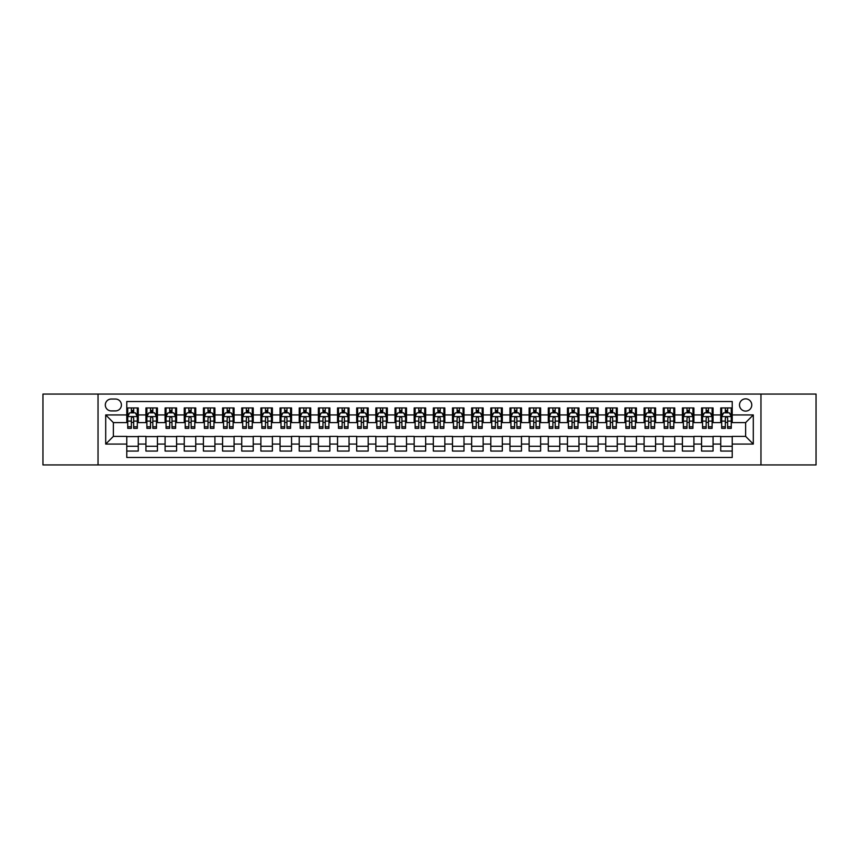 <?xml version="1.0" encoding="UTF-8"?>
<svg xmlns="http://www.w3.org/2000/svg" width="859" height="859" viewBox="0 0 859 859"><rect width="100%" height="100%" fill="white"/><g stroke="black" fill="none" stroke-linecap="round" stroke-linejoin="round"><path stroke-width="1.29" d="M745.633 398.844A6.131 6.131 0 0 0 739.502 404.976A6.131 6.131 0 0 0 745.633 411.107A6.131 6.131 0 0 0 751.765 404.976A6.131 6.131 0 0 0 745.633 398.844M760.967 464.944L816.05 464.944L816.05 394.056L760.967 394.056L760.967 464.944L98.033 464.944L98.033 394.056L42.95 394.056L42.95 464.944L98.033 464.944M732.222 407.95L720.733 407.95L720.733 414.94L713.067 414.94L713.067 422.607L720.733 422.607L720.733 414.94M713.067 414.94L713.067 407.95L701.567 407.95L701.567 414.94L693.911 414.94L693.911 422.607L701.567 422.607L701.567 414.94M693.911 414.94L693.911 407.95L682.411 407.95L682.411 414.94L674.745 414.94L674.745 422.607L682.411 422.607L682.411 414.94M674.745 414.94L674.745 407.95L663.255 407.95L663.255 414.94L655.589 414.94L655.589 422.607L663.255 422.607L663.255 414.94M655.589 414.94L655.589 407.95L644.089 407.95L644.089 414.94L636.422 414.94L636.422 422.607L644.089 422.607L644.089 414.94M636.422 414.94L636.422 407.95L624.933 407.95L624.933 414.94L617.267 414.94L617.267 422.607L624.933 422.607L624.933 414.94M617.267 414.94L617.267 407.95L605.767 407.95L605.767 414.94L598.111 414.94L598.111 422.607L605.767 422.607L605.767 414.94M598.111 414.94L598.111 407.95L586.611 407.95L586.611 414.94L578.945 414.94L578.945 422.607L586.611 422.607L586.611 414.94M578.945 414.94L578.945 407.95L567.455 407.95L567.455 414.94L559.789 414.94L559.789 422.607L567.455 422.607L567.455 414.94M559.789 414.94L559.789 407.95L548.289 407.95L548.289 414.94L540.622 414.94L540.622 422.607L548.289 422.607L548.289 414.94M540.622 414.94L540.622 407.95L529.133 407.95L529.133 414.94L521.467 414.94L521.467 422.607L529.133 422.607L529.133 414.94M521.467 414.94L521.467 407.95L509.967 407.95L509.967 414.94L502.311 414.94L502.311 422.607L509.967 422.607L509.967 414.94M502.311 414.94L502.311 407.95L490.811 407.95L490.811 414.94L483.145 414.94L483.145 422.607L490.811 422.607L490.811 414.94M483.145 414.94L483.145 407.95L471.655 407.95L471.655 414.94L463.989 414.94L463.989 422.607L471.655 422.607L471.655 414.94M463.989 414.94L463.989 407.95L452.489 407.95L452.489 414.94L444.833 414.94L444.833 422.607L452.489 422.607L452.489 414.94M444.833 414.94L444.833 407.95L433.333 407.95L433.333 414.94L425.667 414.94L425.667 422.607L433.333 422.607L433.333 414.94M425.667 414.94L425.667 407.95L414.167 407.95L414.167 414.94L406.511 414.94L406.511 422.607L414.167 422.607L414.167 414.94M406.511 414.94L406.511 407.95L395.011 407.95L395.011 414.94L387.345 414.94L387.345 422.607L395.011 422.607L395.011 414.94M387.345 414.94L387.345 407.95L375.855 407.95L375.855 414.94L368.189 414.94L368.189 422.607L375.855 422.607L375.855 414.94M368.189 414.94L368.189 407.95L356.689 407.95L356.689 414.94L349.033 414.94L349.033 422.607L356.689 422.607L356.689 414.94M349.033 414.94L349.033 407.95L337.533 407.95L337.533 414.94L329.867 414.94L329.867 422.607L337.533 422.607L337.533 414.94M329.867 414.94L329.867 407.95L318.378 407.95L318.378 414.94L310.711 414.94L310.711 422.607L318.378 422.607L318.378 414.94M310.711 414.94L310.711 407.95L299.211 407.95L299.211 414.94L291.545 414.94L291.545 422.607L299.211 422.607L299.211 414.94M291.545 414.94L291.545 407.95L280.055 407.95L280.055 414.94L272.389 414.94L272.389 422.607L280.055 422.607L280.055 414.94M272.389 414.94L272.389 407.95L260.889 407.95L260.889 414.94L253.233 414.94L253.233 422.607L260.889 422.607L260.889 414.94M253.233 414.94L253.233 407.95L241.733 407.95L241.733 414.94L234.067 414.94L234.067 422.607L241.733 422.607L241.733 414.94M234.067 414.94L234.067 407.95L222.578 407.95L222.578 414.94L214.911 414.94L214.911 422.607L222.578 422.607L222.578 414.94M214.911 414.94L214.911 407.95L203.411 407.95L203.411 414.94L195.745 414.94L195.745 422.607L203.411 422.607L203.411 414.94M195.745 414.94L195.745 407.95L184.255 407.95L184.255 414.94L176.589 414.94L176.589 422.607L184.255 422.607L184.255 414.94M176.589 414.94L176.589 407.95L165.089 407.95L165.089 414.94L157.433 414.94L157.433 422.607L165.089 422.607L165.089 414.94M157.433 414.94L157.433 407.95L145.933 407.95L145.933 422.607L138.267 422.607L138.267 407.95L126.778 407.95M126.778 451.05L138.267 451.05L138.267 436.393L145.933 436.393L145.933 451.05L157.433 451.05L157.433 436.393L165.089 436.393L165.089 444.06L157.433 444.06M165.089 444.06L165.089 451.05L176.589 451.05L176.589 436.393L184.255 436.393L184.255 444.06L176.589 444.06M184.255 444.06L184.255 451.05L195.745 451.05L195.745 436.393L203.411 436.393L203.411 444.06L195.745 444.06M203.411 444.06L203.411 451.05L214.911 451.05L214.911 436.393L222.578 436.393L222.578 444.06L214.911 444.06M222.578 444.06L222.578 451.05L234.067 451.05L234.067 436.393L241.733 436.393L241.733 444.06L234.067 444.06M241.733 444.06L241.733 451.05L253.233 451.05L253.233 436.393L260.889 436.393L260.889 444.06L253.233 444.06M260.889 444.06L260.889 451.05L272.389 451.05L272.389 436.393L280.055 436.393L280.055 444.06L272.389 444.06M280.055 444.06L280.055 451.05L291.545 451.05L291.545 436.393L299.211 436.393L299.211 444.06L291.545 444.06M299.211 444.06L299.211 451.05L310.711 451.05L310.711 436.393L318.378 436.393L318.378 444.06L310.711 444.06M318.378 444.06L318.378 451.05L329.867 451.05L329.867 436.393L337.533 436.393L337.533 444.06L329.867 444.06M337.533 444.06L337.533 451.05L349.033 451.05L349.033 436.393L356.689 436.393L356.689 444.06L349.033 444.06M356.689 444.06L356.689 451.05L368.189 451.05L368.189 436.393L375.855 436.393L375.855 444.06L368.189 444.06M375.855 444.06L375.855 451.05L387.345 451.05L387.345 436.393L395.011 436.393L395.011 444.06L387.345 444.06M395.011 444.06L395.011 451.05L406.511 451.05L406.511 436.393L414.167 436.393L414.167 444.06L406.511 444.06M414.167 444.06L414.167 451.05L425.667 451.05L425.667 436.393L433.333 436.393L433.333 444.06L425.667 444.06M433.333 444.06L433.333 451.05L444.833 451.05L444.833 436.393L452.489 436.393L452.489 444.06L444.833 444.06M452.489 444.06L452.489 451.05L463.989 451.05L463.989 436.393L471.655 436.393L471.655 444.06L463.989 444.06M471.655 444.06L471.655 451.05L483.145 451.05L483.145 436.393L490.811 436.393L490.811 444.06L483.145 444.06M490.811 444.06L490.811 451.05L502.311 451.05L502.311 436.393L509.967 436.393L509.967 444.06L502.311 444.06M509.967 444.06L509.967 451.05L521.467 451.05L521.467 436.393L529.133 436.393L529.133 444.06L521.467 444.06M529.133 444.06L529.133 451.05L540.622 451.05L540.622 436.393L548.289 436.393L548.289 444.06L540.622 444.06M548.289 444.06L548.289 451.05L559.789 451.05L559.789 436.393L567.455 436.393L567.455 444.06L559.789 444.06M567.455 444.06L567.455 451.05L578.945 451.05L578.945 436.393L586.611 436.393L586.611 444.06L578.945 444.06M586.611 444.06L586.611 451.05L598.111 451.05L598.111 436.393L605.767 436.393L605.767 444.06L598.111 444.06M605.767 444.06L605.767 451.05L617.267 451.05L617.267 436.393L624.933 436.393L624.933 444.06L617.267 444.06M624.933 444.06L624.933 451.05L636.422 451.05L636.422 436.393L644.089 436.393L644.089 444.06L636.422 444.06M644.089 444.06L644.089 451.05L655.589 451.05L655.589 436.393L663.255 436.393L663.255 444.06L655.589 444.06M663.255 444.06L663.255 451.05L674.745 451.05L674.745 436.393L682.411 436.393L682.411 444.06L674.745 444.06M682.411 444.06L682.411 451.05L693.911 451.05L693.911 436.393L701.567 436.393L701.567 444.06L693.911 444.06M701.567 444.06L701.567 451.05L713.067 451.05L713.067 436.393L720.733 436.393L720.733 444.06L713.067 444.06M111.251 410.913L115.471 410.913A5.938 5.938 0 0 0 121.409 404.976A5.938 5.938 0 0 0 115.471 399.038L111.251 399.038A5.938 5.938 0 0 0 105.313 404.976A5.938 5.938 0 0 0 111.251 410.913M760.967 394.056L98.033 394.056M732.222 414.94L732.222 401.529L126.778 401.529L126.778 422.607L113.367 422.607L113.367 436.393L126.778 436.393L126.778 457.471L732.222 457.471L732.222 436.393L745.633 436.393L745.633 422.607L732.222 422.607L732.222 414.94L753.3 414.94L753.3 444.06L732.222 444.06M126.778 444.06L105.7 444.06L105.7 414.94L126.778 414.94M720.733 444.06L720.733 451.05L732.222 451.05M126.778 412.739L127.733 412.739M131.373 412.739L133.671 412.739M137.311 412.739L138.267 412.739M126.778 422.413L127.733 422.413M131.373 422.413L133.671 422.413M137.311 422.413L138.267 422.413M126.778 436.587L138.267 436.587M126.778 446.261L138.267 446.261M145.933 422.413L146.889 422.413M150.529 422.413L152.827 422.413M156.467 422.413L157.433 422.413M145.933 412.739L146.889 412.739M150.529 412.739L152.827 412.739M156.467 412.739L157.433 412.739M145.933 436.587L157.433 436.587M145.933 446.261L157.433 446.261M165.089 436.587L176.589 436.587M165.089 446.261L176.589 446.261M165.089 412.739L166.055 412.739M169.695 412.739L171.993 412.739M175.633 412.739L176.589 412.739M165.089 422.413L166.055 422.413M169.695 422.413L171.993 422.413M175.633 422.413L176.589 422.413M184.255 436.587L195.745 436.587M184.255 446.261L195.745 446.261M184.255 412.739L185.211 412.739M188.851 412.739L191.149 412.739M194.789 412.739L195.745 412.739M184.255 422.413L185.211 422.413M188.851 422.413L191.149 422.413M194.789 422.413L195.745 422.413M203.411 436.587L214.911 436.587M203.411 446.261L214.911 446.261M203.411 412.739L204.367 412.739M208.007 412.739L210.315 412.739M213.955 412.739L214.911 412.739M203.411 422.413L204.367 422.413M208.007 422.413L210.315 422.413M213.955 422.413L214.911 422.413M222.578 436.587L234.067 436.587M222.578 446.261L234.067 446.261M222.578 412.739L223.533 412.739M227.173 412.739L229.471 412.739M233.111 412.739L234.067 412.739M222.578 422.413L223.533 422.413M227.173 422.413L229.471 422.413M233.111 422.413L234.067 422.413M241.733 436.587L253.233 436.587M241.733 446.261L253.233 446.261M241.733 412.739L242.689 412.739M246.329 412.739L248.627 412.739M252.267 412.739L253.233 412.739M241.733 422.413L242.689 422.413M246.329 422.413L248.627 422.413M252.267 422.413L253.233 422.413M260.889 436.587L272.389 436.587M260.889 446.261L272.389 446.261M260.889 412.739L261.855 412.739M265.495 412.739L267.793 412.739M271.433 412.739L272.389 412.739M260.889 422.413L261.855 422.413M265.495 422.413L267.793 422.413M271.433 422.413L272.389 422.413M280.055 436.587L291.545 436.587M280.055 446.261L291.545 446.261M280.055 412.739L281.011 412.739M284.651 412.739L286.949 412.739M290.589 412.739L291.545 412.739M280.055 422.413L281.011 422.413M284.651 422.413L286.949 422.413M290.589 422.413L291.545 422.413M299.211 436.587L310.711 436.587M299.211 446.261L310.711 446.261M299.211 412.739L300.167 412.739M303.807 412.739L306.115 412.739M309.755 412.739L310.711 412.739M299.211 422.413L300.167 422.413M303.807 422.413L306.115 422.413M309.755 422.413L310.711 422.413M318.378 436.587L329.867 436.587M318.378 446.261L329.867 446.261M318.378 412.739L319.333 412.739M322.973 412.739L325.271 412.739M328.911 412.739L329.867 412.739M318.378 422.413L319.333 422.413M322.973 422.413L325.271 422.413M328.911 422.413L329.867 422.413M337.533 436.587L349.033 436.587M337.533 446.261L349.033 446.261M337.533 412.739L338.489 412.739M342.129 412.739L344.427 412.739M348.067 412.739L349.033 412.739M337.533 422.413L338.489 422.413M342.129 422.413L344.427 422.413M348.067 422.413L349.033 422.413M356.689 436.587L368.189 436.587M356.689 446.261L368.189 446.261M356.689 412.739L357.655 412.739M361.295 412.739L363.593 412.739M367.233 412.739L368.189 412.739M356.689 422.413L357.655 422.413M361.295 422.413L363.593 422.413M367.233 422.413L368.189 422.413M375.855 436.587L387.345 436.587M375.855 446.261L387.345 446.261M375.855 412.739L376.811 412.739M380.451 412.739L382.749 412.739M386.389 412.739L387.345 412.739M375.855 422.413L376.811 422.413M380.451 422.413L382.749 422.413M386.389 422.413L387.345 422.413M395.011 436.587L406.511 436.587M395.011 446.261L406.511 446.261M395.011 412.739L395.967 412.739M399.607 412.739L401.905 412.739M405.555 412.739L406.511 412.739M395.011 422.413L395.967 422.413M399.607 422.413L401.905 422.413M405.555 422.413L406.511 422.413M414.167 436.587L425.667 436.587M414.167 446.261L425.667 446.261M414.167 412.739L415.133 412.739M418.773 412.739L421.071 412.739M424.711 412.739L425.667 412.739M414.167 422.413L415.133 422.413M418.773 422.413L421.071 422.413M424.711 422.413L425.667 422.413M433.333 436.587L444.833 436.587M433.333 446.261L444.833 446.261M433.333 412.739L434.289 412.739M437.929 412.739L440.227 412.739M443.867 412.739L444.833 412.739M433.333 422.413L434.289 422.413M437.929 422.413L440.227 422.413M443.867 422.413L444.833 422.413M452.489 436.587L463.989 436.587M452.489 446.261L463.989 446.261M452.489 412.739L453.445 412.739M457.095 412.739L459.393 412.739M463.033 412.739L463.989 412.739M452.489 422.413L453.445 422.413M457.095 422.413L459.393 422.413M463.033 422.413L463.989 422.413M471.655 436.587L483.145 436.587M471.655 446.261L483.145 446.261M471.655 412.739L472.611 412.739M476.251 412.739L478.549 412.739M482.189 412.739L483.145 412.739M471.655 422.413L472.611 422.413M476.251 422.413L478.549 422.413M482.189 422.413L483.145 422.413M490.811 436.587L502.311 436.587M490.811 446.261L502.311 446.261M490.811 412.739L491.767 412.739M495.407 412.739L497.705 412.739M501.345 412.739L502.311 412.739M490.811 422.413L491.767 422.413M495.407 422.413L497.705 422.413M501.345 422.413L502.311 422.413M509.967 436.587L521.467 436.587M509.967 446.261L521.467 446.261M509.967 412.739L510.933 412.739M514.573 412.739L516.871 412.739M520.511 412.739L521.467 412.739M509.967 422.413L510.933 422.413M514.573 422.413L516.871 422.413M520.511 422.413L521.467 422.413M529.133 436.587L540.622 436.587M529.133 446.261L540.622 446.261M529.133 412.739L530.089 412.739M533.729 412.739L536.027 412.739M539.667 412.739L540.622 412.739M529.133 422.413L530.089 422.413M533.729 422.413L536.027 422.413M539.667 422.413L540.622 422.413M548.289 436.587L559.789 436.587M548.289 446.261L559.789 446.261M548.289 412.739L549.245 412.739M552.885 412.739L555.193 412.739M558.833 412.739L559.789 412.739M548.289 422.413L549.245 422.413M552.885 422.413L555.193 422.413M558.833 422.413L559.789 422.413M567.455 436.587L578.945 436.587M567.455 446.261L578.945 446.261M567.455 412.739L568.411 412.739M572.051 412.739L574.349 412.739M577.989 412.739L578.945 412.739M567.455 422.413L568.411 422.413M572.051 422.413L574.349 422.413M577.989 422.413L578.945 422.413M586.611 436.587L598.111 436.587M586.611 446.261L598.111 446.261M586.611 412.739L587.567 412.739M591.207 412.739L593.505 412.739M597.145 412.739L598.111 412.739M586.611 422.413L587.567 422.413M591.207 422.413L593.505 422.413M597.145 422.413L598.111 422.413M605.767 436.587L617.267 436.587M605.767 446.261L617.267 446.261M605.767 412.739L606.733 412.739M610.373 412.739L612.671 412.739M616.311 412.739L617.267 412.739M605.767 422.413L606.733 422.413M610.373 422.413L612.671 422.413M616.311 422.413L617.267 422.413M624.933 436.587L636.422 436.587M624.933 446.261L636.422 446.261M624.933 412.739L625.889 412.739M629.529 412.739L631.827 412.739M635.467 412.739L636.422 412.739M624.933 422.413L625.889 422.413M629.529 422.413L631.827 422.413M635.467 422.413L636.422 422.413M644.089 436.587L655.589 436.587M644.089 446.261L655.589 446.261M644.089 412.739L645.045 412.739M648.685 412.739L650.993 412.739M654.633 412.739L655.589 412.739M644.089 422.413L645.045 422.413M648.685 422.413L650.993 422.413M654.633 422.413L655.589 422.413M663.255 436.587L674.745 436.587M663.255 446.261L674.745 446.261M663.255 412.739L664.211 412.739M667.851 412.739L670.149 412.739M673.789 412.739L674.745 412.739M663.255 422.413L664.211 422.413M667.851 422.413L670.149 422.413M673.789 422.413L674.745 422.413M682.411 436.587L693.911 436.587M682.411 446.261L693.911 446.261M682.411 412.739L683.367 412.739M687.007 412.739L689.305 412.739M692.945 412.739L693.911 412.739M682.411 422.413L683.367 422.413M687.007 422.413L689.305 422.413M692.945 422.413L693.911 422.413M701.567 436.587L713.067 436.587M701.567 446.261L713.067 446.261M701.567 412.739L702.533 412.739M706.173 412.739L708.471 412.739M712.111 412.739L713.067 412.739M701.567 422.413L702.533 422.413M706.173 422.413L708.471 422.413M712.111 422.413L713.067 422.413M720.733 436.587L732.222 436.587M720.733 446.261L732.222 446.261M720.733 412.739L721.689 412.739M725.329 412.739L727.627 412.739M731.267 412.739L732.222 412.739M720.733 422.413L721.689 422.413M725.329 422.413L727.627 422.413M731.267 422.413L732.222 422.413M113.367 422.607L105.7 414.94M113.367 436.393L105.7 444.06M753.3 414.94L745.633 422.607M753.3 444.06L745.633 436.393M133.671 410.441L131.373 410.441M137.311 426.794L133.671 426.794L133.671 428.351L137.311 428.351L137.311 416.658L135.4 412.835L129.645 412.835L127.733 416.658L127.733 428.351L131.373 428.351L131.373 426.794L127.733 426.794M127.733 416.658L127.733 407.95M137.311 416.658L137.311 407.95M131.373 412.835L131.373 407.95M133.671 407.95L133.671 412.835M133.671 426.794L133.671 418.097C132.909 416.626 132.136 416.626 131.373 418.097L131.373 426.794M152.827 410.441L150.529 410.441M156.467 426.794L152.827 426.794L152.827 428.351L156.467 428.351L156.467 416.658L154.556 412.835L148.811 412.835L146.889 416.658L146.889 428.351L150.529 428.351L150.529 426.794L146.889 426.794M146.889 416.658L146.889 407.95M156.467 416.658L156.467 407.95M150.529 412.835L150.529 407.95M152.827 407.95L152.827 412.835M152.827 426.794L152.827 418.097C152.064 416.626 151.302 416.626 150.529 418.097L150.529 426.794M171.993 410.441L169.695 410.441M175.633 426.794L171.993 426.794L171.993 428.351L175.633 428.351L175.633 416.658L173.711 412.835L167.967 412.835L166.055 416.658L166.055 428.351L169.695 428.351L169.695 426.794L166.055 426.794M166.055 416.658L166.055 407.95M175.633 416.658L175.633 407.95M169.695 412.835L169.695 407.95M171.993 407.95L171.993 412.835M171.993 426.794L171.993 418.097C171.231 416.626 170.458 416.626 169.695 418.097L169.695 426.794M191.149 410.441L188.851 410.441M194.789 426.794L191.149 426.794L191.149 428.351L194.789 428.351L194.789 416.658L192.878 412.835L187.133 412.835L185.211 416.658L185.211 428.351L188.851 428.351L188.851 426.794L185.211 426.794M185.211 416.658L185.211 407.95M194.789 416.658L194.789 407.95M188.851 412.835L188.851 407.95M191.149 407.95L191.149 412.835M191.149 426.794L191.149 418.097C190.387 416.626 189.624 416.626 188.851 418.097L188.851 426.794M210.315 410.441L208.007 410.441M213.955 426.794L210.315 426.794L210.315 428.351L213.955 428.351L213.955 416.658L212.033 412.835L206.289 412.835L204.367 416.658L204.367 428.351L208.007 428.351L208.007 426.794L204.367 426.794M204.367 416.658L204.367 407.95M213.955 416.658L213.955 407.95M208.007 412.835L208.007 407.95M210.315 407.95L210.315 412.835M210.315 426.794L210.315 418.097C209.542 416.626 208.78 416.626 208.007 418.097L208.007 426.794M229.471 410.441L227.173 410.441M233.111 426.794L229.471 426.794L229.471 428.351L233.111 428.351L233.111 416.658L231.2 412.835L225.445 412.835L223.533 416.658L223.533 428.351L227.173 428.351L227.173 426.794L223.533 426.794M223.533 416.658L223.533 407.95M233.111 416.658L233.111 407.95M227.173 412.835L227.173 407.95M229.471 407.95L229.471 412.835M229.471 426.794L229.471 418.097C228.709 416.626 227.936 416.626 227.173 418.097L227.173 426.794M248.627 410.441L246.329 410.441M252.267 426.794L248.627 426.794L248.627 428.351L252.267 428.351L252.267 416.658L250.356 412.835L244.611 412.835L242.689 416.658L242.689 428.351L246.329 428.351L246.329 426.794L242.689 426.794M242.689 416.658L242.689 407.95M252.267 416.658L252.267 407.95M246.329 412.835L246.329 407.95M248.627 407.95L248.627 412.835M248.627 426.794L248.627 418.097C247.864 416.626 247.102 416.626 246.329 418.097L246.329 426.794M267.793 410.441L265.495 410.441M271.433 426.794L267.793 426.794L267.793 428.351L271.433 428.351L271.433 416.658L269.511 412.835L263.767 412.835L261.855 416.658L261.855 428.351L265.495 428.351L265.495 426.794L261.855 426.794M261.855 416.658L261.855 407.95M271.433 416.658L271.433 407.95M265.495 412.835L265.495 407.95M267.793 407.95L267.793 412.835M267.793 426.794L267.793 418.097C267.02 416.626 266.258 416.626 265.495 418.097L265.495 426.794M286.949 410.441L284.651 410.441M290.589 426.794L286.949 426.794L286.949 428.351L290.589 428.351L290.589 416.658L288.678 412.835L282.922 412.835L281.011 416.658L281.011 428.351L284.651 428.351L284.651 426.794L281.011 426.794M281.011 416.658L281.011 407.95M290.589 416.658L290.589 407.95M284.651 412.835L284.651 407.95M286.949 407.95L286.949 412.835M286.949 426.794L286.949 418.097C286.187 416.626 285.424 416.626 284.651 418.097L284.651 426.794M306.115 410.441L303.807 410.441M309.755 426.794L306.115 426.794L306.115 428.351L309.755 428.351L309.755 416.658L307.833 412.835L302.089 412.835L300.167 416.658L300.167 428.351L303.807 428.351L303.807 426.794L300.167 426.794M300.167 416.658L300.167 407.95M309.755 416.658L309.755 407.95M303.807 412.835L303.807 407.95M306.115 407.95L306.115 412.835M306.115 426.794L306.115 418.097C305.342 416.626 304.58 416.626 303.807 418.097L303.807 426.794M325.271 410.441L322.973 410.441M328.911 426.794L325.271 426.794L325.271 428.351L328.911 428.351L328.911 416.658L327 412.835L321.245 412.835L319.333 416.658L319.333 428.351L322.973 428.351L322.973 426.794L319.333 426.794M319.333 416.658L319.333 407.95M328.911 416.658L328.911 407.95M322.973 412.835L322.973 407.95M325.271 407.95L325.271 412.835M325.271 426.794L325.271 418.097C324.509 416.626 323.736 416.626 322.973 418.097L322.973 426.794M344.427 410.441L342.129 410.441M348.067 426.794L344.427 426.794L344.427 428.351L348.067 428.351L348.067 416.658L346.156 412.835L340.411 412.835L338.489 416.658L338.489 428.351L342.129 428.351L342.129 426.794L338.489 426.794M338.489 416.658L338.489 407.95M348.067 416.658L348.067 407.95M342.129 412.835L342.129 407.95M344.427 407.95L344.427 412.835M344.427 426.794L344.427 418.097C343.664 416.626 342.902 416.626 342.129 418.097L342.129 426.794M363.593 410.441L361.295 410.441M367.233 426.794L363.593 426.794L363.593 428.351L367.233 428.351L367.233 416.658L365.311 412.835L359.567 412.835L357.655 416.658L357.655 428.351L361.295 428.351L361.295 426.794L357.655 426.794M357.655 416.658L357.655 407.95M367.233 416.658L367.233 407.95M361.295 412.835L361.295 407.95M363.593 407.95L363.593 412.835M363.593 426.794L363.593 418.097C362.82 416.626 362.058 416.626 361.295 418.097L361.295 426.794M382.749 410.441L380.451 410.441M386.389 426.794L382.749 426.794L382.749 428.351L386.389 428.351L386.389 416.658L384.478 412.835L378.722 412.835L376.811 416.658L376.811 428.351L380.451 428.351L380.451 426.794L376.811 426.794M376.811 416.658L376.811 407.95M386.389 416.658L386.389 407.95M380.451 412.835L380.451 407.95M382.749 407.95L382.749 412.835M382.749 426.794L382.749 418.097C381.987 416.626 381.213 416.626 380.451 418.097L380.451 426.794M401.905 410.441L399.607 410.441M405.555 426.794L401.905 426.794L401.905 428.351L405.555 428.351L405.555 416.658L403.633 412.835L397.889 412.835L395.967 416.658L395.967 428.351L399.607 428.351L399.607 426.794L395.967 426.794M395.967 416.658L395.967 407.95M405.555 416.658L405.555 407.95M399.607 412.835L399.607 407.95M401.905 407.95L401.905 412.835M401.905 426.794L401.905 418.097C401.142 416.626 400.38 416.626 399.607 418.097L399.607 426.794M421.071 410.441L418.773 410.441M424.711 426.794L421.071 426.794L421.071 428.351L424.711 428.351L424.711 416.658L422.789 412.835L417.044 412.835L415.133 416.658L415.133 428.351L418.773 428.351L418.773 426.794L415.133 426.794M415.133 416.658L415.133 407.95M424.711 416.658L424.711 407.95M418.773 412.835L418.773 407.95M421.071 407.95L421.071 412.835M421.071 426.794L421.071 418.097C420.309 416.626 419.536 416.626 418.773 418.097L418.773 426.794M440.227 410.441L437.929 410.441M443.867 426.794L440.227 426.794L440.227 428.351L443.867 428.351L443.867 416.658L441.956 412.835L436.211 412.835L434.289 416.658L434.289 428.351L437.929 428.351L437.929 426.794L434.289 426.794M434.289 416.658L434.289 407.95M443.867 416.658L443.867 407.95M437.929 412.835L437.929 407.95M440.227 407.95L440.227 412.835M440.227 426.794L440.227 418.097C439.464 416.626 438.702 416.626 437.929 418.097L437.929 426.794M459.393 410.441L457.095 410.441M463.033 426.794L459.393 426.794L459.393 428.351L463.033 428.351L463.033 416.658L461.111 412.835L455.367 412.835L453.445 416.658L453.445 428.351L457.095 428.351L457.095 426.794L453.445 426.794M453.445 416.658L453.445 407.95M463.033 416.658L463.033 407.95M457.095 412.835L457.095 407.95M459.393 407.95L459.393 412.835M459.393 426.794L459.393 418.097C458.62 416.626 457.858 416.626 457.095 418.097L457.095 426.794M478.549 410.441L476.251 410.441M482.189 426.794L478.549 426.794L478.549 428.351L482.189 428.351L482.189 416.658L480.278 412.835L474.522 412.835L472.611 416.658L472.611 428.351L476.251 428.351L476.251 426.794L472.611 426.794M472.611 416.658L472.611 407.95M482.189 416.658L482.189 407.95M476.251 412.835L476.251 407.95M478.549 407.95L478.549 412.835M478.549 426.794L478.549 418.097C477.787 416.626 477.013 416.626 476.251 418.097L476.251 426.794M497.705 410.441L495.407 410.441M501.345 426.794L497.705 426.794L497.705 428.351L501.345 428.351L501.345 416.658L499.433 412.835L493.689 412.835L491.767 416.658L491.767 428.351L495.407 428.351L495.407 426.794L491.767 426.794M491.767 416.658L491.767 407.95M501.345 416.658L501.345 407.95M495.407 412.835L495.407 407.95M497.705 407.95L497.705 412.835M497.705 426.794L497.705 418.097C496.942 416.626 496.18 416.626 495.407 418.097L495.407 426.794M516.871 410.441L514.573 410.441M520.511 426.794L516.871 426.794L516.871 428.351L520.511 428.351L520.511 416.658L518.589 412.835L512.844 412.835L510.933 416.658L510.933 428.351L514.573 428.351L514.573 426.794L510.933 426.794M510.933 416.658L510.933 407.95M520.511 416.658L520.511 407.95M514.573 412.835L514.573 407.95M516.871 407.95L516.871 412.835M516.871 426.794L516.871 418.097C516.109 416.626 515.336 416.626 514.573 418.097L514.573 426.794M536.027 410.441L533.729 410.441M539.667 426.794L536.027 426.794L536.027 428.351L539.667 428.351L539.667 416.658L537.755 412.835L532 412.835L530.089 416.658L530.089 428.351L533.729 428.351L533.729 426.794L530.089 426.794M530.089 416.658L530.089 407.95M539.667 416.658L539.667 407.95M533.729 412.835L533.729 407.95M536.027 407.95L536.027 412.835M536.027 426.794L536.027 418.097C535.264 416.626 534.502 416.626 533.729 418.097L533.729 426.794M555.193 410.441L552.885 410.441M558.833 426.794L555.193 426.794L555.193 428.351L558.833 428.351L558.833 416.658L556.911 412.835L551.167 412.835L549.245 416.658L549.245 428.351L552.885 428.351L552.885 426.794L549.245 426.794M549.245 416.658L549.245 407.95M558.833 416.658L558.833 407.95M552.885 412.835L552.885 407.95M555.193 407.95L555.193 412.835M555.193 426.794L555.193 418.097C554.42 416.626 553.658 416.626 552.885 418.097L552.885 426.794M574.349 410.441L572.051 410.441M577.989 426.794L574.349 426.794L574.349 428.351L577.989 428.351L577.989 416.658L576.078 412.835L570.322 412.835L568.411 416.658L568.411 428.351L572.051 428.351L572.051 426.794L568.411 426.794M568.411 416.658L568.411 407.95M577.989 416.658L577.989 407.95M572.051 412.835L572.051 407.95M574.349 407.95L574.349 412.835M574.349 426.794L574.349 418.097C573.587 416.626 572.813 416.626 572.051 418.097L572.051 426.794M593.505 410.441L591.207 410.441M597.145 426.794L593.505 426.794L593.505 428.351L597.145 428.351L597.145 416.658L595.233 412.835L589.489 412.835L587.567 416.658L587.567 428.351L591.207 428.351L591.207 426.794L587.567 426.794M587.567 416.658L587.567 407.95M597.145 416.658L597.145 407.95M591.207 412.835L591.207 407.95M593.505 407.95L593.505 412.835M593.505 426.794L593.505 418.097C592.742 416.626 591.98 416.626 591.207 418.097L591.207 426.794M612.671 410.441L610.373 410.441M616.311 426.794L612.671 426.794L612.671 428.351L616.311 428.351L616.311 416.658L614.389 412.835L608.644 412.835L606.733 416.658L606.733 428.351L610.373 428.351L610.373 426.794L606.733 426.794M606.733 416.658L606.733 407.95M616.311 416.658L616.311 407.95M610.373 412.835L610.373 407.95M612.671 407.95L612.671 412.835M612.671 426.794L612.671 418.097C611.898 416.626 611.136 416.626 610.373 418.097L610.373 426.794M631.827 410.441L629.529 410.441M635.467 426.794L631.827 426.794L631.827 428.351L635.467 428.351L635.467 416.658L633.555 412.835L627.8 412.835L625.889 416.658L625.889 428.351L629.529 428.351L629.529 426.794L625.889 426.794M625.889 416.658L625.889 407.95M635.467 416.658L635.467 407.95M629.529 412.835L629.529 407.95M631.827 407.95L631.827 412.835M631.827 426.794L631.827 418.097C631.064 416.626 630.291 416.626 629.529 418.097L629.529 426.794M650.993 410.441L648.685 410.441M654.633 426.794L650.993 426.794L650.993 428.351L654.633 428.351L654.633 416.658L652.711 412.835L646.967 412.835L645.045 416.658L645.045 428.351L648.685 428.351L648.685 426.794L645.045 426.794M645.045 416.658L645.045 407.95M654.633 416.658L654.633 407.95M648.685 412.835L648.685 407.95M650.993 407.95L650.993 412.835M650.993 426.794L650.993 418.097C650.22 416.626 649.458 416.626 648.685 418.097L648.685 426.794M670.149 410.441L667.851 410.441M673.789 426.794L670.149 426.794L670.149 428.351L673.789 428.351L673.789 416.658L671.867 412.835L666.122 412.835L664.211 416.658L664.211 428.351L667.851 428.351L667.851 426.794L664.211 426.794M664.211 416.658L664.211 407.95M673.789 416.658L673.789 407.95M667.851 412.835L667.851 407.95M670.149 407.95L670.149 412.835M670.149 426.794L670.149 418.097C669.386 416.626 668.613 416.626 667.851 418.097L667.851 426.794M689.305 410.441L687.007 410.441M692.945 426.794L689.305 426.794L689.305 428.351L692.945 428.351L692.945 416.658L691.033 412.835L685.289 412.835L683.367 416.658L683.367 428.351L687.007 428.351L687.007 426.794L683.367 426.794M683.367 416.658L683.367 407.95M692.945 416.658L692.945 407.95M687.007 412.835L687.007 407.95M689.305 407.95L689.305 412.835M689.305 426.794L689.305 418.097C688.542 416.626 687.78 416.626 687.007 418.097L687.007 426.794M708.471 410.441L706.173 410.441M712.111 426.794L708.471 426.794L708.471 428.351L712.111 428.351L712.111 416.658L710.189 412.835L704.444 412.835L702.533 416.658L702.533 428.351L706.173 428.351L706.173 426.794L702.533 426.794M702.533 416.658L702.533 407.95M712.111 416.658L712.111 407.95M706.173 412.835L706.173 407.95M708.471 407.95L708.471 412.835M708.471 426.794L708.471 418.097C707.698 416.626 706.936 416.626 706.173 418.097L706.173 426.794M727.627 410.441L725.329 410.441M731.267 426.794L727.627 426.794L727.627 428.351L731.267 428.351L731.267 416.658L729.355 412.835L723.6 412.835L721.689 416.658L721.689 428.351L725.329 428.351L725.329 426.794L721.689 426.794M721.689 416.658L721.689 407.95M731.267 416.658L731.267 407.95M725.329 412.835L725.329 407.95M727.627 407.95L727.627 412.835M727.627 426.794L727.627 418.097C726.864 416.626 726.091 416.626 725.329 418.097L725.329 426.794M145.933 444.06L138.267 444.06M145.933 414.94L138.267 414.94M137.268 416.572L127.776 416.572M127.733 413.888L129.118 413.888M135.926 413.888L137.311 413.888M131.373 421.103L127.733 421.103M137.311 421.103L133.671 421.103M133.671 411.654L131.373 411.654M156.424 416.572L146.943 416.572M146.889 413.888L148.285 413.888M155.082 413.888L156.467 413.888M150.529 421.103L146.889 421.103M156.467 421.103L152.827 421.103M152.827 411.654L150.529 411.654M175.58 416.572L166.098 416.572M166.055 413.888L167.441 413.888M174.248 413.888L175.633 413.888M169.695 421.103L166.055 421.103M175.633 421.103L171.993 421.103M171.993 411.654L169.695 411.654M194.746 416.572L185.265 416.572M185.211 413.888L186.596 413.888M193.404 413.888L194.789 413.888M188.851 421.103L185.211 421.103M194.789 421.103L191.149 421.103M191.149 411.654L188.851 411.654M213.902 416.572L204.421 416.572M204.367 413.888L205.763 413.888M212.56 413.888L213.955 413.888M208.007 421.103L204.367 421.103M213.955 421.103L210.315 421.103M210.315 411.654L208.007 411.654M233.068 416.572L223.576 416.572M223.533 413.888L224.918 413.888M231.726 413.888L233.111 413.888M227.173 421.103L223.533 421.103M233.111 421.103L229.471 421.103M229.471 411.654L227.173 411.654M252.224 416.572L242.743 416.572M242.689 413.888L244.085 413.888M250.882 413.888L252.267 413.888M246.329 421.103L242.689 421.103M252.267 421.103L248.627 421.103M248.627 411.654L246.329 411.654M271.38 416.572L261.898 416.572M261.855 413.888L263.241 413.888M270.037 413.888L271.433 413.888M265.495 421.103L261.855 421.103M271.433 421.103L267.793 421.103M267.793 411.654L265.495 411.654M290.546 416.572L281.054 416.572M281.011 413.888L282.396 413.888M289.204 413.888L290.589 413.888M284.651 421.103L281.011 421.103M290.589 421.103L286.949 421.103M286.949 411.654L284.651 411.654M309.702 416.572L300.221 416.572M300.167 413.888L301.563 413.888M308.36 413.888L309.755 413.888M303.807 421.103L300.167 421.103M309.755 421.103L306.115 421.103M306.115 411.654L303.807 411.654M328.868 416.572L319.376 416.572M319.333 413.888L320.718 413.888M327.526 413.888L328.911 413.888M322.973 421.103L319.333 421.103M328.911 421.103L325.271 421.103M325.271 411.654L322.973 411.654M348.024 416.572L338.543 416.572M338.489 413.888L339.885 413.888M346.682 413.888L348.067 413.888M342.129 421.103L338.489 421.103M348.067 421.103L344.427 421.103M344.427 411.654L342.129 411.654M367.18 416.572L357.698 416.572M357.655 413.888L359.041 413.888M365.837 413.888L367.233 413.888M361.295 421.103L357.655 421.103M367.233 421.103L363.593 421.103M363.593 411.654L361.295 411.654M386.346 416.572L376.854 416.572M376.811 413.888L378.196 413.888M385.004 413.888L386.389 413.888M380.451 421.103L376.811 421.103M386.389 421.103L382.749 421.103M382.749 411.654L380.451 411.654M405.502 416.572L396.02 416.572M395.967 413.888L397.363 413.888M404.159 413.888L405.555 413.888M399.607 421.103L395.967 421.103M405.555 421.103L401.905 421.103M401.905 411.654L399.607 411.654M424.657 416.572L415.176 416.572M415.133 413.888L416.518 413.888M423.326 413.888L424.711 413.888M418.773 421.103L415.133 421.103M424.711 421.103L421.071 421.103M421.071 411.654L418.773 411.654M443.824 416.572L434.343 416.572M434.289 413.888L435.674 413.888M442.482 413.888L443.867 413.888M437.929 421.103L434.289 421.103M443.867 421.103L440.227 421.103M440.227 411.654L437.929 411.654M462.98 416.572L453.498 416.572M453.445 413.888L454.841 413.888M461.637 413.888L463.033 413.888M457.095 421.103L453.445 421.103M463.033 421.103L459.393 421.103M459.393 411.654L457.095 411.654M482.146 416.572L472.654 416.572M472.611 413.888L473.996 413.888M480.804 413.888L482.189 413.888M476.251 421.103L472.611 421.103M482.189 421.103L478.549 421.103M478.549 411.654L476.251 411.654M501.302 416.572L491.82 416.572M491.767 413.888L493.163 413.888M499.959 413.888L501.345 413.888M495.407 421.103L491.767 421.103M501.345 421.103L497.705 421.103M497.705 411.654L495.407 411.654M520.457 416.572L510.976 416.572M510.933 413.888L512.318 413.888M519.115 413.888L520.511 413.888M514.573 421.103L510.933 421.103M520.511 421.103L516.871 421.103M516.871 411.654L514.573 411.654M539.624 416.572L530.132 416.572M530.089 413.888L531.474 413.888M538.282 413.888L539.667 413.888M533.729 421.103L530.089 421.103M539.667 421.103L536.027 421.103M536.027 411.654L533.729 411.654M558.779 416.572L549.298 416.572M549.245 413.888L550.64 413.888M557.437 413.888L558.833 413.888M552.885 421.103L549.245 421.103M558.833 421.103L555.193 421.103M555.193 411.654L552.885 411.654M577.946 416.572L568.454 416.572M568.411 413.888L569.796 413.888M576.604 413.888L577.989 413.888M572.051 421.103L568.411 421.103M577.989 421.103L574.349 421.103M574.349 411.654L572.051 411.654M597.102 416.572L587.62 416.572M587.567 413.888L588.963 413.888M595.759 413.888L597.145 413.888M591.207 421.103L587.567 421.103M597.145 421.103L593.505 421.103M593.505 411.654L591.207 411.654M616.257 416.572L606.776 416.572M606.733 413.888L608.118 413.888M614.915 413.888L616.311 413.888M610.373 421.103L606.733 421.103M616.311 421.103L612.671 421.103M612.671 411.654L610.373 411.654M635.424 416.572L625.932 416.572M625.889 413.888L627.274 413.888M634.082 413.888L635.467 413.888M629.529 421.103L625.889 421.103M635.467 421.103L631.827 421.103M631.827 411.654L629.529 411.654M654.579 416.572L645.098 416.572M645.045 413.888L646.44 413.888M653.237 413.888L654.633 413.888M648.685 421.103L645.045 421.103M654.633 421.103L650.993 421.103M650.993 411.654L648.685 411.654M673.735 416.572L664.254 416.572M664.211 413.888L665.596 413.888M672.404 413.888L673.789 413.888M667.851 421.103L664.211 421.103M673.789 421.103L670.149 421.103M670.149 411.654L667.851 411.654M692.902 416.572L683.42 416.572M683.367 413.888L684.752 413.888M691.559 413.888L692.945 413.888M687.007 421.103L683.367 421.103M692.945 421.103L689.305 421.103M689.305 411.654L687.007 411.654M712.057 416.572L702.576 416.572M702.533 413.888L703.918 413.888M710.715 413.888L712.111 413.888M706.173 421.103L702.533 421.103M712.111 421.103L708.471 421.103M708.471 411.654L706.173 411.654M731.224 416.572L721.732 416.572M721.689 413.888L723.074 413.888M729.882 413.888L731.267 413.888M725.329 421.103L721.689 421.103M731.267 421.103L727.627 421.103M727.627 411.654L725.329 411.654"/></g></svg>
